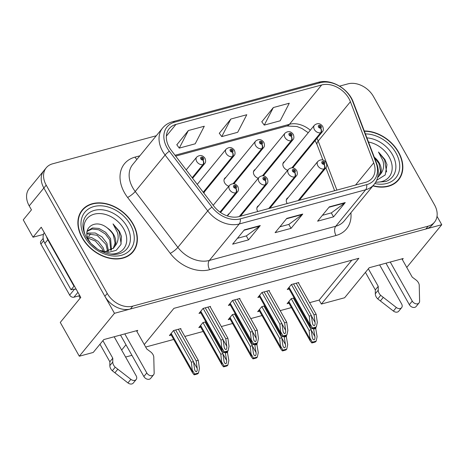 <?xml version="1.0" encoding="UTF-8"?>
<svg xmlns="http://www.w3.org/2000/svg" width="465" height="465" viewBox="0 0 465 465"><rect width="100%" height="100%" fill="white"/><g stroke="black" fill="none" stroke-linecap="round" stroke-linejoin="round"><path stroke-width="0.7" d="M258.714 205.629A5.487 4.051 39.3 0 0 257.558 206.501A5.487 4.051 39.3 0 0 257.552 211.127A5.487 4.051 39.3 0 0 257.79 211.511M255.285 169.44A5.487 4.051 39.3 0 0 254.123 170.312A5.487 4.051 39.3 0 0 254.117 174.939A5.487 4.051 39.3 0 0 258.255 178.24M225.856 177.409A5.487 4.051 39.3 0 0 224.7 178.281A5.487 4.051 39.3 0 0 224.694 182.908A5.487 4.051 39.3 0 0 228.832 186.203M203.862 193.062A5.487 4.051 39.3 0 0 204.391 191.888M288.143 197.66A5.487 4.051 39.3 0 0 286.981 198.538A5.487 4.051 39.3 0 0 286.975 203.159A5.487 4.051 39.3 0 0 287.213 203.548M284.708 161.477A5.487 4.051 39.3 0 0 283.551 162.349A5.487 4.051 39.3 0 0 283.545 166.976A5.487 4.051 39.3 0 0 287.684 170.271M43.483 234.389L33.027 237.22L41.228 227.211L80.776 297.397L60.27 322.431L79.312 356.219L114.466 313.311L441.75 224.711L437.019 216.318M33.027 237.22L23.25 219.869L31.451 209.86L29.219 205.89L43.867 188.011L114.466 313.311M156.287 135.745L52.557 163.825A20.565 15.188 39.3 0 0 46.233 167.801L29.243 188.54A20.565 15.188 39.3 0 0 29.219 205.89M46.233 167.801A20.565 15.188 39.3 0 0 46.209 185.151L43.867 188.011A20.565 15.188 39.3 0 1 43.89 170.661A20.565 15.188 39.3 0 0 43.867 188.011L104.881 296.298A20.565 15.188 39.3 0 0 130.403 308.998L425.818 229.024A20.565 15.188 39.3 0 0 432.142 225.048L434.484 222.189A20.565 15.188 39.3 0 0 434.508 204.844L373.494 96.551A20.565 15.188 39.3 0 0 347.971 83.857L339.595 86.124M406.759 267.422L441.75 224.711M136.884 331.452L137.768 330.377L103.776 339.578L93.227 352.453L79.312 356.219M121.656 350.046L125.98 344.768M131.932 355.33L125.602 357.044M402.347 259.592L403.225 258.517L369.233 267.718L344.623 297.757L321.362 304.052L358.858 258.284L173.922 308.347L144.266 344.542M229.292 213.592A5.487 4.051 39.3 0 0 228.135 214.464A5.487 4.051 39.3 0 0 227.466 215.969M309.603 302.663L319.124 300.082L321.362 304.052M145.673 347.041L173.73 339.444M184.826 336.439L203.153 331.475M221.328 326.558L232.581 323.512M250.757 318.595L262.004 315.549M280.18 310.626L291.427 307.58M319.124 300.082L351.807 260.191M264.713 305.871L261.772 306.673L257.668 311.678L259.54 311.172M235.29 313.84L232.349 314.636L228.245 319.641L230.111 319.135M205.867 321.803L202.92 322.6L198.822 327.61L200.688 327.104M180.606 328.953L180.931 328.552L173.497 330.569L169.4 335.573L171.265 335.067M294.142 297.908L291.195 298.704L287.097 303.709L288.963 303.203M269.049 290.875L269.38 290.474L261.94 292.485L257.843 297.495L259.708 296.99M239.626 298.838L239.952 298.443L232.517 300.454L228.414 305.459L230.285 304.953M210.203 306.807L210.529 306.406L203.095 308.417L198.991 313.427L200.857 312.922M298.478 282.912L298.803 282.511L291.369 284.522L287.265 289.526L289.131 289.021M82.136 237.83A32.905 24.302 39.3 0 0 133.083 251.78A32.905 24.302 39.3 0 0 133.124 224.025A32.905 24.302 39.3 0 0 82.177 210.07A32.905 24.302 39.3 0 0 82.136 237.83M131.839 253.152A32.905 24.302 39.3 0 0 132.694 251.716M372.907 185.895A32.905 24.302 39.3 0 0 398.546 179.92A32.905 24.302 39.3 0 0 398.581 152.165A32.905 24.302 39.3 0 0 364.287 130.991M397.296 181.292A32.905 24.302 39.3 0 0 398.15 179.856M169.161 147.161A21.936 16.199 -140.7 0 1 169.19 128.654A21.936 16.199 -140.7 0 1 175.939 124.417L321.681 84.961A21.936 16.199 -140.7 0 1 350.412 101.725L373.721 162.849A21.936 16.199 -140.7 0 1 372.174 178.136A21.936 16.199 -140.7 0 1 365.426 182.373L239.016 216.591A21.936 16.199 -140.7 0 1 213.83 206.135L171.196 150.242A21.936 16.199 -140.7 0 1 169.161 147.161M167.04 147.731A24.68 18.222 39.3 0 0 169.324 151.201L211.959 207.094A24.68 18.222 39.3 0 0 240.295 218.864L366.705 184.64A24.68 18.222 39.3 0 0 376.034 162.68L352.726 101.55A24.68 18.222 39.3 0 0 320.402 82.694L174.66 122.144A24.68 18.222 39.3 0 0 167.04 147.731M273.339 107.537L264.254 125.108L280.186 120.795L289.276 103.224L273.339 107.537L261.807 121.789M188.36 130.543L179.269 148.114L195.207 143.801L204.292 126.23L188.36 130.543L176.828 144.795M230.849 119.04L221.764 136.611L237.696 132.298L246.781 114.727L230.849 119.04L219.317 133.292M46.209 185.151L107.229 293.438A20.565 15.188 39.3 0 0 132.746 306.133L428.16 226.164A20.565 15.188 39.3 0 0 434.484 222.189M260.266 225.56L248.543 239.864L232.61 244.177L244.328 229.873L260.266 225.56A5.487 3.272 -105.1 0 1 259.819 225.99L244.009 230.268M345.245 202.554L333.527 216.859L317.595 221.171L329.313 206.867L345.245 202.554A5.487 3.272 -105.1 0 1 344.798 202.984L328.988 207.262M302.756 214.057L291.038 228.362L275.1 232.674L286.818 218.37L302.756 214.057A5.487 3.272 -105.1 0 1 302.308 214.487L286.498 218.765M291.038 228.362L288.806 224.403M279.901 226.815L288.893 224.38L302.308 214.487M333.527 216.859L331.295 212.9M322.396 215.312L331.382 212.877L344.798 202.984M248.543 239.864L246.316 235.906M237.412 238.313L246.404 235.883L259.819 225.99M221.764 136.611L219.248 133.199M179.269 148.114L176.758 144.702M264.254 125.108L261.737 121.696M82.311 210.442A32.905 24.302 39.3 0 0 81.079 211.563M296.199 283.214L314.026 314.857L315.09 322.448C315.253 324.227 314.945 325.32 314.171 325.721L312.986 324.919L312.434 323.163L311.376 315.578L309.248 316.154L310.382 326.738L311.905 328.72A3.429 1.075 150.6 0 0 312.887 328.586L314.48 328.156A3.429 1.075 150.6 0 0 315.741 327.686L316.334 326.959L317.299 322.454L316.154 314.282L298.321 282.639M298.472 200.496L324.384 168.871A3.429 2.093 -108 0 0 324.14 164.285A1.715 1.267 39.3 0 0 324.611 162.523A1.715 1.267 39.3 0 0 322.483 161.465A1.715 1.267 39.3 0 0 321.954 163.244A1.715 1.267 39.3 0 0 324.024 164.314L323.576 163.453A0.686 0.506 -140.7 0 1 322.751 162.448A0.686 0.506 -140.7 0 1 323.814 163.314A0.686 0.506 -140.7 0 1 323.623 163.442L324.14 164.285M324.024 164.314A3.429 1.994 77.7 0 1 324.035 168.964A5.144 3.796 -140.7 0 1 317.833 165.749A5.144 3.796 -140.7 0 1 317.839 161.413C320.995 158.972 323.762 159.379 326.134 162.628C327.046 165.098 326.936 166.865 325.796 167.929A5.144 3.796 -140.7 0 1 324.384 168.871M298.123 200.595L324.035 168.964M291.416 284.51L309.248 316.154M293.543 283.935L311.376 315.578M314.026 314.857L316.154 314.282M310.393 324.326L312.497 327.999L316.334 326.959M312.497 327.999L311.905 328.72M313.509 328.418L314.921 336.631C315.084 338.41 314.776 339.502 314.003 339.903L312.817 339.101L312.265 337.346L311.201 329.761L309.08 330.336L310.213 340.921L311.73 342.908A3.429 1.075 150.6 0 0 312.718 342.769L314.311 342.339A3.429 1.075 150.6 0 0 315.572 341.868L316.165 341.141L317.124 336.637L315.584 327.755M292.223 167.755L320.949 132.688A3.429 2.093 -108 0 0 320.705 128.096A1.715 1.267 39.3 0 0 321.175 126.335A1.715 1.267 39.3 0 0 319.048 125.277A1.715 1.267 39.3 0 0 318.519 127.055A1.715 1.267 39.3 0 0 320.588 128.125L320.147 127.271A0.686 0.506 -140.7 0 1 319.321 126.259A0.686 0.506 -140.7 0 1 320.379 127.131A0.686 0.506 -140.7 0 1 320.193 127.259L320.705 128.096M320.588 128.125A3.429 1.994 77.7 0 1 320.606 132.781A5.144 3.796 -140.7 0 1 314.398 129.561A5.144 3.796 -140.7 0 1 314.404 125.225C317.566 122.783 320.327 123.19 322.698 126.439C323.611 128.915 323.5 130.682 322.361 131.74A5.144 3.796 -140.7 0 1 320.949 132.688M291.956 167.743L320.606 132.781M291.247 298.693L309.08 330.336M293.374 298.117L311.201 329.761M313.858 329.04L315.985 328.464M310.219 338.508L312.329 342.182L316.165 341.141M312.329 342.182L311.73 342.908M266.776 291.177L284.603 322.826L285.667 330.412C285.83 332.196 285.522 333.289 284.749 333.69L283.563 332.882L283.011 331.132L281.947 323.541L279.825 324.117L280.959 334.701L282.476 336.689A3.429 1.075 150.6 0 0 283.464 336.55L285.057 336.119A3.429 1.075 150.6 0 0 286.318 335.649L286.911 334.922L287.87 330.423L286.731 322.251L268.898 290.608M269.049 208.465L294.961 176.834A3.429 2.093 -108 0 0 294.711 172.248A1.715 1.267 39.3 0 0 295.188 170.486A1.715 1.267 39.3 0 0 293.06 169.429A1.715 1.267 39.3 0 0 292.531 171.207A1.715 1.267 39.3 0 0 294.595 172.277L294.153 171.422A0.686 0.506 -140.7 0 1 293.328 170.411A0.686 0.506 -140.7 0 1 294.386 171.283A0.686 0.506 -140.7 0 1 294.2 171.405L294.711 172.248M294.595 172.277A3.429 1.994 77.7 0 1 294.612 176.933A5.144 3.796 -140.7 0 1 288.41 173.712A5.144 3.796 -140.7 0 1 288.416 169.376C291.572 166.935 294.333 167.342 296.705 170.591C297.623 173.067 297.507 174.834 296.368 175.892A5.144 3.796 -140.7 0 1 294.961 176.834M268.7 208.558L294.612 176.933M261.993 292.473L279.825 324.117M264.12 291.898L281.947 323.541M284.603 322.826L286.731 322.251M280.965 332.289L283.075 335.963L286.911 334.922M283.075 335.963L282.476 336.689M237.348 299.146L255.18 330.789L256.238 338.375C256.401 340.159 256.099 341.252 255.32 341.653L254.134 340.851L253.588 339.095L252.524 331.51L250.397 332.086L251.536 342.67L253.053 344.652A3.429 1.075 150.6 0 0 254.041 344.519L255.634 344.088A3.429 1.075 150.6 0 0 256.889 343.612L257.488 342.891L258.447 338.386L257.302 330.214L239.475 298.571M239.626 216.428L265.538 184.803A3.429 2.093 -108 0 0 265.288 180.211A1.715 1.267 39.3 0 0 265.759 178.455A1.715 1.267 39.3 0 0 263.632 177.398A1.715 1.267 39.3 0 0 263.103 179.17A1.715 1.267 39.3 0 0 265.172 180.246L264.73 179.385A0.686 0.506 -140.7 0 1 263.905 178.38A0.686 0.506 -140.7 0 1 264.963 179.246A0.686 0.506 -140.7 0 1 264.777 179.374L265.288 180.211M265.172 180.246A3.429 1.994 77.7 0 1 265.19 184.896A5.144 3.796 -140.7 0 1 258.982 181.681A5.144 3.796 -140.7 0 1 258.993 177.345C262.15 174.904 264.911 175.305 267.282 178.56C268.195 181.03 268.084 182.797 266.945 183.861A5.144 3.796 -140.7 0 1 265.538 184.803M239.277 216.521L265.19 184.896M232.57 300.437L250.397 332.086M234.691 299.867L252.524 331.51M255.18 330.789L257.302 330.214M251.542 340.258L253.646 343.926L257.488 342.891M253.646 343.926L253.053 344.652M207.925 307.109L225.757 338.752L226.815 346.344C226.978 348.122 226.67 349.215 225.897 349.622L224.711 348.814L224.159 347.059L223.101 339.473L220.974 340.049L222.107 350.633L223.63 352.621A3.429 1.075 150.6 0 0 224.612 352.482L226.205 352.051A3.429 1.075 150.6 0 0 227.466 351.581L228.059 350.854L229.024 346.355L227.879 338.177L210.046 306.534M220.166 212.232L236.11 192.766A3.429 2.093 -108 0 0 235.865 188.18A1.715 1.267 39.3 0 0 236.336 186.419A1.715 1.267 39.3 0 0 234.209 185.361A1.715 1.267 39.3 0 0 233.68 187.139A1.715 1.267 39.3 0 0 235.749 188.209L235.302 187.349A0.686 0.506 -140.7 0 1 234.476 186.343A0.686 0.506 -140.7 0 1 235.54 187.215A0.686 0.506 -140.7 0 1 235.348 187.337L235.865 188.18M235.749 188.209A3.429 1.994 77.7 0 1 235.761 192.859A5.144 3.796 -140.7 0 1 229.559 189.644A5.144 3.796 -140.7 0 1 229.565 185.308C232.721 182.867 235.488 183.274 237.859 186.523C238.772 188.999 238.661 190.766 237.522 191.824A5.144 3.796 -140.7 0 1 236.11 192.766M219.992 212.11L235.761 192.859M203.147 308.405L220.974 340.049M205.268 307.83L223.101 339.473M225.757 338.752L227.879 338.177M222.119 348.221L224.223 351.895L228.059 350.854M224.223 351.895L223.63 352.621M284.086 336.387L285.493 344.594C285.655 346.379 285.353 347.471 284.574 347.872L283.388 347.064L282.842 345.315L281.778 337.724L279.651 338.299L280.79 348.884L282.307 350.872A3.429 1.075 150.6 0 0 283.295 350.732L284.888 350.302A3.429 1.075 150.6 0 0 286.144 349.831L286.742 349.105L287.701 344.606L286.161 335.718M262.795 175.718L291.526 140.651A3.429 2.093 -108 0 0 291.282 136.059A1.715 1.267 39.3 0 0 291.753 134.304A1.715 1.267 39.3 0 0 289.625 133.246A1.715 1.267 39.3 0 0 289.096 135.019A1.715 1.267 39.3 0 0 291.166 136.094L290.718 135.234A0.686 0.506 -140.7 0 1 289.893 134.228A0.686 0.506 -140.7 0 1 290.956 135.094A0.686 0.506 -140.7 0 1 290.765 135.222L291.282 136.059M291.166 136.094A3.429 1.994 77.7 0 1 291.177 140.744A5.144 3.796 -140.7 0 1 284.975 137.53A5.144 3.796 -140.7 0 1 284.981 133.193C288.137 130.752 290.904 131.153 293.276 134.408C294.188 136.879 294.078 138.646 292.938 139.709A5.144 3.796 -140.7 0 1 291.526 140.651M262.533 175.712L291.177 140.744M261.824 306.656L279.651 338.299M263.946 306.08L281.778 337.724M284.435 337.009L286.556 336.433M280.796 346.472L282.9 350.145L286.742 349.105M282.9 350.145L282.307 350.872M254.657 344.35L256.07 352.557C256.232 354.342 255.924 355.434 255.151 355.835L253.966 355.033L253.413 353.278L252.356 345.693L250.228 346.268L251.362 356.853L252.884 358.835A3.429 1.075 150.6 0 0 253.867 358.701L255.459 358.271A3.429 1.075 150.6 0 0 256.721 357.8L257.314 357.074L258.278 352.569L256.732 343.687M233.372 183.687L262.103 148.614A3.429 2.093 -108 0 0 261.853 144.028A1.715 1.267 39.3 0 0 262.33 142.267A1.715 1.267 39.3 0 0 260.202 141.209A1.715 1.267 39.3 0 0 259.673 142.988A1.715 1.267 39.3 0 0 261.737 144.057L261.295 143.197A0.686 0.506 -140.7 0 1 260.47 142.191A0.686 0.506 -140.7 0 1 261.528 143.063A0.686 0.506 -140.7 0 1 261.342 143.185L261.853 144.028M261.737 144.057A3.429 1.994 77.7 0 1 261.754 148.707A5.144 3.796 -140.7 0 1 255.552 145.493A5.144 3.796 -140.7 0 1 255.558 141.157C258.714 138.715 261.475 139.122 263.847 142.371C264.765 144.847 264.649 146.615 263.51 147.672A5.144 3.796 -140.7 0 1 262.103 148.614M233.11 183.675L261.754 148.707M232.401 314.625L250.228 346.268M234.523 314.049L252.356 345.693M255.012 344.972L257.133 344.396M251.373 354.44L253.477 358.108L257.314 357.074M253.477 358.108L252.884 358.835M225.234 352.313L226.647 360.526C226.81 362.305 226.502 363.398 225.728 363.804L224.543 362.996L223.991 361.241L222.927 353.656L220.805 354.231L221.939 364.816L223.456 366.804A3.429 1.075 150.6 0 0 224.444 366.664L226.037 366.234A3.429 1.075 150.6 0 0 227.298 365.763L227.891 365.037L228.85 360.538L227.309 351.65M203.345 192.388L232.68 156.583A3.429 2.093 -108 0 0 232.43 151.991A1.715 1.267 39.3 0 0 232.901 150.23A1.715 1.267 39.3 0 0 230.774 149.172A1.715 1.267 39.3 0 0 230.245 150.951A1.715 1.267 39.3 0 0 232.314 152.026L231.872 151.166A0.686 0.506 -140.7 0 1 231.047 150.16A0.686 0.506 -140.7 0 1 232.105 151.026A0.686 0.506 -140.7 0 1 231.919 151.154L232.43 151.991M232.314 152.026A3.429 1.994 77.7 0 1 232.331 156.676A5.144 3.796 -140.7 0 1 226.13 153.456A5.144 3.796 -140.7 0 1 226.135 149.12C229.292 146.678 232.052 147.085 234.424 150.34C235.337 152.811 235.226 154.578 234.087 155.641A5.144 3.796 -140.7 0 1 232.68 156.583M203.211 192.214L232.331 156.676M202.972 322.588L220.805 354.231M205.1 322.013L222.927 353.656M225.583 352.935L227.711 352.36M221.95 362.404L224.054 366.077L227.891 365.037M224.054 366.077L223.456 366.804M178.328 329.261L196.16 360.904L197.224 368.489C197.381 370.274 197.079 371.366 196.3 371.768L195.12 370.965L194.568 369.21L193.504 361.619L191.382 362.194L192.516 372.779L194.033 374.767A3.429 1.075 150.6 0 0 195.021 374.633L196.614 374.197A3.429 1.075 150.6 0 0 197.869 373.726L198.468 373.006L199.427 368.501L198.282 360.329L180.455 328.685M192.301 177.909L203.252 164.546A3.429 2.093 -108 0 0 203.007 159.96A1.715 1.267 39.3 0 0 203.478 158.199A1.715 1.267 39.3 0 0 201.351 157.141A1.715 1.267 39.3 0 0 200.822 158.92A1.715 1.267 39.3 0 0 202.891 159.989L202.444 159.129A0.686 0.506 -140.7 0 1 201.618 158.123A0.686 0.506 -140.7 0 1 202.682 158.989A0.686 0.506 -140.7 0 1 202.49 159.117L203.007 159.96M202.891 159.989A3.429 1.994 77.7 0 1 202.903 164.639A5.144 3.796 -140.7 0 1 196.701 161.425A5.144 3.796 -140.7 0 1 196.707 157.089C199.863 154.647 202.63 155.054 205.001 158.303C205.914 160.774 205.803 162.541 204.664 163.604A5.144 3.796 -140.7 0 1 203.252 164.546M192.173 177.74L202.903 164.639M173.55 330.551L191.382 362.194M175.671 329.976L193.504 361.619M196.16 360.904L198.282 360.329M192.522 370.373L194.626 374.04L198.468 373.006M194.626 374.04L194.033 374.767M112.768 362.037L109.839 365.612L109.856 361.776L112.786 358.201L112.768 362.037A6.853 5.063 39.3 0 0 115.233 367.193L130.874 379.347A4.377 3.232 -140.7 0 0 136.175 379.516A4.377 3.232 -140.7 0 0 136.181 375.825L114.169 336.765M79.538 295.194L78.899 295.973L80.137 298.181M46.436 236.447A13.712 10.125 39.3 0 0 47.802 239.742L73.993 286.231A13.712 10.125 -140.7 0 1 74.406 286.085M44.274 232.616A13.712 10.125 39.3 0 0 44.873 243.317L71.064 289.805L73.993 286.231M76.19 289.259A13.712 10.125 39.3 0 0 71.064 289.805M124.794 333.887L146.8 372.947A4.377 3.232 -140.7 0 0 153.578 374.802A4.377 3.232 -140.7 0 0 154.153 373.046L153.77 356.76A6.853 5.063 39.3 0 0 150.538 351.813L146.777 349L136.478 330.725M146.8 372.947L143.871 376.522A4.377 3.232 39.3 0 0 150.648 378.382L153.578 374.802M143.871 376.522L120.505 335.05M109.856 361.776L99.963 344.228M102.893 340.653L112.786 358.201M109.839 365.612A6.853 5.063 39.3 0 0 112.303 370.768L127.945 382.922A4.377 3.232 39.3 0 0 133.246 383.09L136.175 379.516M112.303 370.768L115.233 367.193M114.878 372.825L117.808 369.245M378.231 290.177L375.301 293.752L375.313 289.916L378.243 286.341L378.231 290.177A6.853 5.063 39.3 0 0 380.69 295.333L396.331 307.487A4.377 3.232 -140.7 0 0 401.632 307.656A4.377 3.232 -140.7 0 0 401.638 303.965L379.632 264.905M390.251 262.028L412.263 301.088A4.377 3.232 -140.7 0 0 419.041 302.942A4.377 3.232 -140.7 0 0 419.61 301.186L419.227 284.9A6.853 5.063 39.3 0 0 415.995 279.953L412.234 277.14L401.94 258.866M412.263 301.088L409.334 304.662A4.377 3.232 39.3 0 0 416.111 306.522L419.041 302.942M409.334 304.662L385.962 263.19M375.313 289.916L365.426 272.368M368.356 268.793L378.243 286.341M375.301 293.752A6.853 5.063 39.3 0 0 377.76 298.908L393.402 311.062A4.377 3.232 39.3 0 0 398.703 311.23L401.632 307.656M377.76 298.908L380.69 295.333M380.335 300.965L383.265 297.385M85.072 234.749A23.727 17.519 -140.7 0 1 96.127 213.766A23.727 17.519 -140.7 0 1 123.667 228.809A23.727 17.519 -140.7 0 1 108.322 253.797M99.318 250.217L108.316 252.419L116.186 250.339L120.912 244.538L121.51 236.453L119.441 231.384L113.03 223.903L117.482 232.576C118.93 237.981 118.011 242.602 114.721 246.438A15.496 11.445 39.3 0 0 113.78 234.831A15.496 11.445 39.3 0 0 107.27 227.931C95.098 217.975 81.294 228.379 88.995 240.643L90.832 243.398M82.398 237.755A32.562 24.046 -140.7 0 1 82.439 210.29A32.562 24.046 -140.7 0 1 132.856 224.095A32.562 24.046 -140.7 0 1 132.821 251.565A32.562 24.046 -140.7 0 1 82.398 237.755M87.432 236.836L91.535 237.539L98.26 241.422L103.172 247.775L104.608 251.96M87.821 238.063L95.401 241.05L102.242 248.909L103.346 251.722M86.932 233.064L95.255 233L101.98 236.883L106.892 243.23L108.525 251.379M86.943 233.854L97.069 235.278L105.962 244.369L107.653 251.617M87.019 231.866L87.839 230.634L92.547 227.943L98.975 228.46L105.706 232.337L110.612 238.69L111.466 249.996M87.403 231.221L92.012 229.007L98.609 229.786L105.427 234.069L109.682 239.824L110.804 250.403M114.721 246.438L113.675 248.002L104.329 251.96M107.27 227.931C110.885 231.169 112.931 233.622 113.402 235.284L115.07 243.021L113.187 248.554M90.791 243.346L97.388 249.013M43.187 238.417L40.92 241.178A3.429 2.528 39.3 0 0 40.914 244.073L69.669 295.095A3.429 2.528 39.3 0 0 73.923 297.211L79.015 295.833M113.03 223.903L119.145 231.739L121.15 243.858M368.501 142.04A23.727 17.519 -140.7 0 1 389.124 156.949A23.727 17.519 -140.7 0 1 375.703 182.129M376.621 180.339L385.218 174.956L386.973 164.593L384.904 159.518L378.493 152.043L382.939 160.716C384.386 166.121 383.468 170.742 380.184 174.573A15.496 11.445 39.3 0 0 379.237 162.965A15.496 11.445 39.3 0 0 374.279 157.199M364.397 131.281A32.562 24.046 -140.7 0 1 398.319 152.235A32.562 24.046 -140.7 0 1 398.278 179.705A32.562 24.046 -140.7 0 1 373.093 185.663M380.184 174.573L377.58 177.659M374.372 157.449L378.865 163.424L380.533 171.161L378.65 176.694M378.493 152.043L384.607 159.879L386.607 171.998M88.873 236.086L90.553 234.035M350.412 101.725L318.188 141.058A21.936 16.199 39.3 0 0 316.95 138.349M336.887 190.098L318.188 141.058A12.34 5.098 159.1 0 0 317.072 144.679L315.084 140.628M175.939 124.417L166.36 136.106M350.889 212.772A34.276 25.313 -140.7 0 1 336.021 235.488L209.61 269.712A6.853 4.092 -105.1 0 1 209.343 260.464L239.225 223.991A27.423 20.251 -140.7 0 1 207.745 210.912L165.11 155.019A27.423 20.251 -140.7 0 1 162.57 151.172A27.423 20.251 -140.7 0 1 162.605 128.038L132.723 164.511A27.423 20.251 39.3 0 0 132.688 187.645A27.423 20.251 39.3 0 0 135.228 191.493L177.863 247.386A27.423 20.251 39.3 0 0 209.343 260.464L335.759 226.246A27.423 20.251 39.3 0 0 344.193 220.945L374.075 184.471A27.423 20.251 -140.7 0 1 365.641 189.772L239.225 223.991A6.853 4.092 -105.1 0 0 240.295 218.864M169.324 151.201A6.853 1.412 -37.3 0 0 165.11 155.019L135.228 191.493A6.853 1.412 142.7 0 1 127.625 197.468A34.276 25.313 -140.7 0 1 135.03 157.118L139.849 155.816M366.705 184.64A6.853 4.092 74.9 0 1 365.641 189.772L335.759 226.246A6.853 4.092 -105.1 0 0 336.021 235.488M376.034 162.68A6.853 2.831 -20.9 0 1 376.621 163.355L353.319 102.23C348.448 88.513 331.039 78.463 318.182 82.34L172.439 121.789A6.853 4.092 74.9 0 1 174.66 122.144M209.61 269.712A34.276 25.313 -140.7 0 1 170.26 253.367A6.853 1.412 142.7 0 0 177.863 247.386L207.745 210.912A6.853 1.412 -37.3 0 1 211.959 207.094M352.726 101.55A6.853 2.831 -20.9 0 1 353.319 102.23M320.402 82.694A6.853 4.092 -105.1 0 0 318.182 82.34M170.26 253.367L127.625 197.468M107.229 293.438L104.881 296.298M132.746 306.133L130.403 308.998M428.16 226.164L425.818 229.024M135.03 157.118A6.853 4.092 -105.1 0 0 136.913 159.396M373.721 162.849L355.527 185.053M310.318 130.217A21.936 16.199 39.3 0 0 289.451 124.295L175.032 155.269M321.681 84.961L289.451 124.295A12.34 7.359 -105.1 0 1 286.928 126.003L175.677 156.118M311.422 315.938L315.09 322.448M289.056 287.341L310.097 324.68M311.254 330.121L314.921 336.631M288.887 301.523L309.928 338.863M281.999 323.902L285.667 330.412M259.633 295.304L280.674 332.649M252.576 331.871L256.238 338.375M230.21 303.273L251.251 340.613M223.148 339.834L226.815 346.344M200.787 311.236L221.828 348.581M281.831 338.09L285.493 344.594M259.464 309.487L280.505 346.832M252.402 346.053L256.07 352.557M230.041 317.456L251.083 354.795M222.979 354.016L226.647 360.526M200.613 325.419L221.654 362.764M193.556 361.985L197.224 368.489M171.19 333.388L192.231 370.727M44.873 243.317L47.802 239.742M130.874 379.347L127.945 382.922M396.331 307.487L393.402 311.062M127.026 226.583A26.267 19.396 -140.7 0 1 120.197 253.413C116.977 254.576 113.193 254.744 108.851 253.913C99.202 251.6 91.692 246.031 86.31 237.214C83.537 232.064 82.468 227.339 83.107 223.031A26.267 19.396 -140.7 0 1 101.742 209.756A26.267 19.396 -140.7 0 1 127.026 226.583M84.793 237.109A29.481 21.768 -140.7 0 1 93.895 206.547A29.481 21.768 -140.7 0 1 130.467 224.746A29.481 21.768 -140.7 0 1 121.365 255.308A29.481 21.768 -140.7 0 1 84.793 237.109M73.923 297.211L77.922 292.328M69.669 295.095L74.522 289.172M40.914 244.073L43.698 240.672M366.908 137.873A26.267 19.396 -140.7 0 1 392.489 154.717A26.267 19.396 -140.7 0 1 385.659 181.553L375.61 182.286M365.397 133.914A29.481 21.768 -140.7 0 1 395.93 152.886A29.481 21.768 -140.7 0 1 374.778 183.553M374.075 184.471C376.342 181.676 377.702 178.421 378.161 174.706C378.591 170.975 378.08 167.191 376.621 163.355M172.439 121.789C168.417 122.9 165.139 124.98 162.605 128.038M334.62 190.714L325.889 167.807M322.919 160.024L317.072 144.679M308.272 132.717L302.018 128.538L296.955 126.497L286.928 126.003M286.353 199.84L317.839 161.413M299.291 200.276L325.796 167.929M288.538 287.975L310.382 326.738M282.923 163.657L314.404 125.225M292.805 167.819L322.361 131.74M288.37 302.157L310.213 340.921M256.93 207.809L288.416 169.376M269.869 208.244L296.368 175.892M259.115 295.938L280.959 334.701M227.507 215.772L258.993 177.345M240.446 216.208L266.945 183.861M229.693 303.901L251.536 342.67M213.191 205.298L229.565 185.308M220.567 212.517L237.522 191.824M200.264 311.87L222.107 350.633M253.495 171.62L284.981 133.193M263.382 175.787L292.938 139.709M258.947 310.12L280.79 348.884M224.072 179.589L255.558 141.157M233.953 183.751L263.51 147.672M229.524 318.083L251.362 356.853M197.241 184.384L226.135 149.12M203.653 192.789L234.087 155.641M200.095 326.052L221.939 364.816M186.203 169.911L196.707 157.089M192.609 178.316L204.664 163.604M170.672 334.015L192.516 372.779M82.439 210.29L80.224 212.993M132.821 251.565L130.601 254.268M398.278 179.705L396.064 182.408"/></g></svg>
